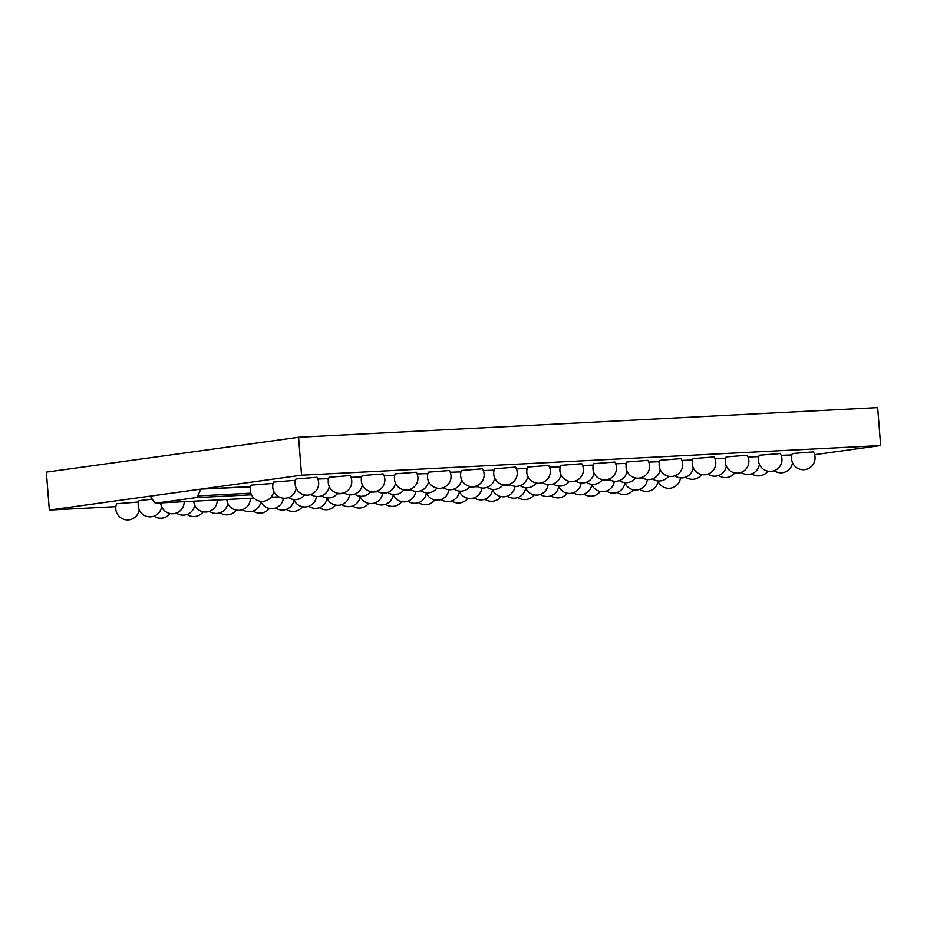 <?xml version="1.0" encoding="UTF-8"?>
<svg xmlns="http://www.w3.org/2000/svg" width="927" height="927" viewBox="0 0 927 927"><rect width="100%" height="100%" fill="white"/><g stroke="black" fill="none" stroke-linecap="round" stroke-linejoin="round"><path stroke-width="1.39" d="M251.507 494.775L195.921 497.625L156.2 503.106L253.963 498.1L156.06 503.129A5.017 2.827 -92.9 0 0 156.2 503.106M735.285 473.454A5.017 2.827 87.1 0 1 735.146 473.465L738.124 473.06M739.271 472.897L741.345 472.619M156.06 503.129A5.017 2.827 -92.9 0 1 154.102 501.924L150.232 496.119L200.672 489.143L250.603 486.837M250.672 486.582L200.672 489.143M195.921 497.625A5.017 2.827 -92.9 0 0 197.787 495.887L200.695 489.398M152.202 499.19L139.05 500.626A11.773 11.773 0 0 0 146.895 516.42A11.773 11.773 0 0 0 161.622 506.733M138.308 503.361A11.773 11.773 0 0 0 137.636 502.075L116.628 503.72A11.773 11.773 0 0 0 124.473 519.514A11.773 11.773 0 0 0 139.201 509.827M273.72 491.24A11.773 11.773 0 0 1 250.325 490.476A11.773 11.773 0 0 1 251.147 485.134L272.156 483.477A11.773 11.773 0 0 1 272.828 484.775M296.142 488.147A11.773 11.773 0 0 1 272.747 487.382A11.773 11.773 0 0 1 273.569 482.04L294.577 480.383A11.773 11.773 0 0 1 295.25 481.681M317.868 479.039L327.66 478.691M350.951 477.347L360.754 476.988A11.773 11.773 0 0 1 361.426 478.286M384.045 475.655L393.848 475.296A11.773 11.773 0 0 1 394.52 476.594M417.138 473.964L426.941 473.604A11.773 11.773 0 0 1 427.614 474.902M450.232 472.26L460.024 471.913A11.773 11.773 0 0 1 460.707 473.199M483.315 470.568L493.118 470.209A11.773 11.773 0 0 1 493.79 471.507M516.409 468.877L526.212 468.517A11.773 11.773 0 0 1 526.884 469.815M549.502 467.185L559.305 466.826A11.773 11.773 0 0 1 559.978 468.123M582.585 465.481L592.388 465.134A11.773 11.773 0 0 1 593.06 466.42M615.679 463.79L625.482 463.43A11.773 11.773 0 0 1 626.154 464.728M648.773 462.098L658.576 461.739A11.773 11.773 0 0 1 659.248 463.036M681.866 460.406L691.658 460.047A11.773 11.773 0 0 1 692.342 461.345M714.949 458.703L724.752 458.355A11.773 11.773 0 0 1 725.424 459.641M748.043 457.011L757.846 456.652A11.773 11.773 0 0 1 758.518 457.95M781.137 455.319L790.94 454.96A11.773 11.773 0 0 1 791.612 456.258M295.991 478.935L316.999 477.289A11.773 11.773 0 0 1 310.499 494.578A11.773 11.773 0 0 1 295.991 478.946M350.093 475.597A11.773 11.773 0 0 1 343.593 492.886A11.773 11.773 0 0 1 329.085 477.243L350.082 475.586M362.167 475.551L383.175 473.894A11.773 11.773 0 0 1 376.686 491.183A11.773 11.773 0 0 1 362.167 475.551M395.261 473.848L416.269 472.202A11.773 11.773 0 0 1 409.769 489.491A11.773 11.773 0 0 1 395.261 473.859M428.355 472.156L449.363 470.51A11.773 11.773 0 0 1 442.863 487.799A11.773 11.773 0 0 1 428.355 472.167M461.449 470.464L482.446 468.807A11.773 11.773 0 0 1 475.957 486.107A11.773 11.773 0 0 1 461.437 470.464M494.531 468.772L515.539 467.115A11.773 11.773 0 0 1 509.05 484.404A11.773 11.773 0 0 1 494.531 468.772M527.625 467.069L548.633 465.424A11.773 11.773 0 0 1 542.133 482.712A11.773 11.773 0 0 1 527.625 467.081M560.719 465.377L581.716 463.732M593.801 463.685L614.81 462.028A11.773 11.773 0 0 1 608.321 479.329A11.773 11.773 0 0 1 593.801 463.685M626.895 461.994L647.903 460.337A11.773 11.773 0 0 1 641.403 477.625A11.773 11.773 0 0 1 626.895 461.994M659.989 460.29L680.997 458.645A11.773 11.773 0 0 1 674.497 475.933A11.773 11.773 0 0 1 659.989 460.302M693.083 458.598L714.08 456.941A11.773 11.773 0 0 1 707.591 474.242A11.773 11.773 0 0 1 693.072 458.61M726.165 456.907L747.174 455.25A11.773 11.773 0 0 1 740.685 472.55A11.773 11.773 0 0 1 726.165 456.907M759.259 455.215L780.267 453.558A11.773 11.773 0 0 1 773.767 470.846A11.773 11.773 0 0 1 759.259 455.215M813.361 451.866A11.773 11.773 0 0 1 806.861 469.155A11.773 11.773 0 0 1 792.353 453.523L813.35 451.866M115.863 506.652L49.34 510.059L46.35 472.11L298.575 437.266L877.66 407.602L880.65 445.551L814.578 454.67M49.34 510.059L301.565 475.203L880.65 445.551M298.575 437.266L301.565 475.203M270.997 497.231L278.9 496.826L270.997 497.243M337.185 493.836L345.076 493.442L337.173 493.848M370.267 492.144L378.17 491.739M411.275 490.059L403.361 490.464L411.264 490.047M469.549 487.057L477.44 486.663L469.537 487.069M502.631 485.366L510.534 484.96M535.725 483.674L543.628 483.268L535.725 483.674M601.901 480.279L609.804 479.885L601.901 480.29M634.995 478.587L642.898 478.181M275.099 493.57L273.106 493.674M197.787 495.887L250.858 493.164M370.267 492.156L378.181 491.75M502.631 485.377L510.545 484.972M634.995 478.599L642.909 478.193M160.649 502.886A11.773 11.773 0 0 0 172.99 513.709A11.773 11.773 0 0 0 184.16 501.681M193.731 501.194A11.773 11.773 0 0 0 206.084 512.017A11.773 11.773 0 0 0 217.254 499.989M226.825 499.502A11.773 11.773 0 0 0 239.166 510.325A11.773 11.773 0 0 0 250.336 498.297M260.73 501.264A11.773 11.773 0 0 0 283.361 498.181M293.824 499.56A11.773 11.773 0 0 0 316.455 496.49M326.907 497.869A11.773 11.773 0 0 0 349.537 494.798M360 496.177A11.773 11.773 0 0 0 382.631 493.094M393.094 494.485A11.773 11.773 0 0 0 415.725 491.403M426.188 492.782A11.773 11.773 0 0 0 448.819 489.711M459.271 491.09A11.773 11.773 0 0 0 481.901 488.019M492.364 489.398A11.773 11.773 0 0 0 514.995 486.316M525.458 487.695A11.773 11.773 0 0 0 548.089 484.624M558.541 486.003A11.773 11.773 0 0 0 581.183 482.932M591.635 484.311A11.773 11.773 0 0 0 614.265 481.24M624.728 482.619A11.773 11.773 0 0 0 647.359 479.537M657.822 480.916A11.773 11.773 0 0 0 680.453 477.845M176.35 513.037A11.773 11.773 0 0 0 194.716 505.03M209.444 511.345A11.773 11.773 0 0 0 227.799 503.338M242.538 509.641A11.773 11.773 0 0 0 260.893 501.646M275.632 507.95A11.773 11.773 0 0 0 293.986 499.954M308.714 506.258A11.773 11.773 0 0 0 327.08 498.251M341.808 504.566A11.773 11.773 0 0 0 360.163 496.559M374.902 502.863A11.773 11.773 0 0 0 393.257 494.867M407.984 501.171A11.773 11.773 0 0 0 426.35 493.176M441.078 499.479A11.773 11.773 0 0 0 459.433 491.472M474.172 497.787A11.773 11.773 0 0 0 492.527 489.78M507.266 496.084A11.773 11.773 0 0 0 525.621 488.089M540.348 494.392A11.773 11.773 0 0 0 558.714 486.397M573.442 492.7A11.773 11.773 0 0 0 591.797 484.694M606.536 491.009A11.773 11.773 0 0 0 624.891 483.002M639.63 489.305A11.773 11.773 0 0 0 657.985 481.31M153.94 516.13A11.773 11.773 0 0 0 170.07 513.5M187.022 514.439A11.773 11.773 0 0 0 203.164 511.797M220.116 512.747A11.773 11.773 0 0 0 236.258 510.105M253.21 511.055A11.773 11.773 0 0 0 269.34 508.413M286.292 509.352A11.773 11.773 0 0 0 302.434 506.721M319.386 507.66A11.773 11.773 0 0 0 335.528 505.018M352.48 505.968A11.773 11.773 0 0 0 368.622 503.326M385.574 504.276A11.773 11.773 0 0 0 401.704 501.634M418.656 502.573A11.773 11.773 0 0 0 434.798 499.943M451.75 500.881A11.773 11.773 0 0 0 467.892 498.239M484.844 499.19A11.773 11.773 0 0 0 500.974 496.548M517.926 497.498A11.773 11.773 0 0 0 534.068 494.856M551.02 495.794A11.773 11.773 0 0 0 567.162 493.164M584.114 494.103A11.773 11.773 0 0 0 600.256 491.461M617.208 492.411A11.773 11.773 0 0 0 633.338 489.769M288.459 497.544A11.773 11.773 0 0 0 304.589 494.914M321.542 495.852A11.773 11.773 0 0 0 337.683 493.21M354.635 494.161A11.773 11.773 0 0 0 370.777 491.519M387.729 492.469A11.773 11.773 0 0 0 403.859 489.827M420.823 490.765A11.773 11.773 0 0 0 436.953 488.135M453.906 489.074A11.773 11.773 0 0 0 470.047 486.432M486.999 487.382A11.773 11.773 0 0 0 503.141 484.74M520.093 485.678A11.773 11.773 0 0 0 536.223 483.048M553.176 483.987A11.773 11.773 0 0 0 569.317 481.356M586.27 482.295A11.773 11.773 0 0 0 602.411 479.653M619.363 480.603A11.773 11.773 0 0 0 635.505 477.961M652.457 478.9A11.773 11.773 0 0 0 668.587 476.269M685.54 477.208A11.773 11.773 0 0 0 701.681 474.578M718.634 475.516A11.773 11.773 0 0 0 734.775 472.874M751.727 473.824A11.773 11.773 0 0 0 767.857 471.183M310.881 494.45A11.773 11.773 0 0 0 329.236 486.443M328.343 479.977A11.773 11.773 0 0 0 327.671 478.691M343.963 492.758A11.773 11.773 0 0 0 362.33 484.751M377.057 491.055A11.773 11.773 0 0 0 395.412 483.06M410.151 489.363A11.773 11.773 0 0 0 428.506 481.368M443.233 487.672A11.773 11.773 0 0 0 461.6 479.665M476.327 485.98A11.773 11.773 0 0 0 494.682 477.973M509.421 484.276A11.773 11.773 0 0 0 527.776 476.281M542.515 482.585A11.773 11.773 0 0 0 560.87 474.589M575.597 480.893A11.773 11.773 0 0 0 593.964 472.886M608.691 479.201A11.773 11.773 0 0 0 627.046 471.194M641.785 477.498A11.773 11.773 0 0 0 660.14 469.502M674.868 475.806A11.773 11.773 0 0 0 693.234 467.811M707.961 474.114A11.773 11.773 0 0 0 726.316 466.107M741.055 472.422A11.773 11.773 0 0 0 759.41 464.415M774.149 470.719A11.773 11.773 0 0 0 792.504 462.724M560.719 465.389A11.773 11.773 0 0 0 575.227 481.02A11.773 11.773 0 0 0 581.727 463.732"/></g></svg>

